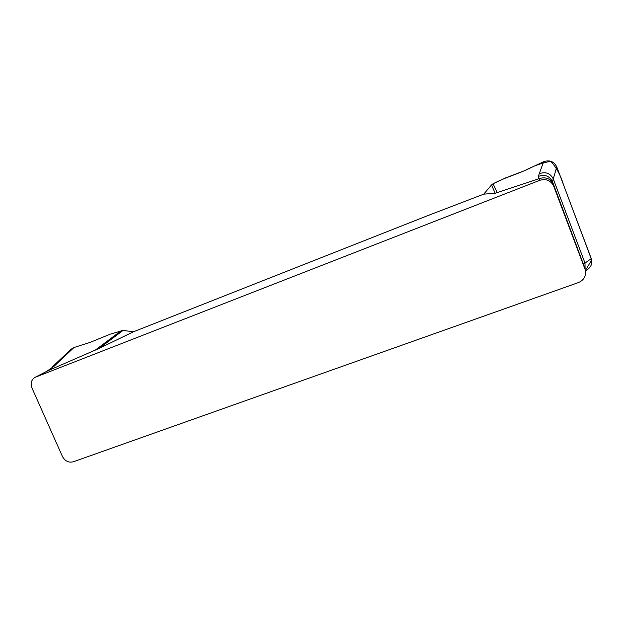 <?xml version="1.0" encoding="UTF-8"?>
<svg xmlns="http://www.w3.org/2000/svg" width="623" height="623" viewBox="0 0 623 623"><rect width="100%" height="100%" fill="white"/><g stroke="black" fill="none" stroke-linecap="round" stroke-linejoin="round"><path stroke-width="0.93" d="M133.493 331.771L123.043 330.439L99.213 348.374L133.493 331.771L427.713 215.644L483.744 194.158L495.192 193.239L491.492 184.976L483.744 194.158M99.213 348.374L48.064 370.669L35.636 377.11L539.775 180.304C546.176 178.482 550.825 180.444 553.707 186.191L585.254 269.845C586.453 275.724 584.195 279.953 578.487 282.546L73.241 461.814C68.608 462.897 64.994 461.098 62.409 456.425L31.991 388.059C30.301 383.355 31.298 379.804 34.981 377.406L35.636 377.11M539.775 180.304L539.728 178.443L495.192 193.239M123.043 330.439L110.349 334.13L90.109 342.385L73.942 347.533L54.326 366.036L48.835 370.35M94.953 350.375L121.321 330.595M73.942 347.533L71.084 349.246M588.517 268.747C591.601 265.912 592.52 262.532 591.282 258.607L556.775 166.894L553.271 178.926C550.273 173.171 545.6 171.442 539.269 173.739L543.606 161.715L524.535 170.71L505.37 177.991L493.081 183.754L497.279 192.803M585.425 270.468L591.679 259.993L563.348 184.346C560.708 175.421 556.518 167.719 550.779 161.24C541.963 162.915 533.444 165.967 525.212 170.391C513.368 175.53 506.382 177.018 493.081 183.754L491.492 184.976M539.269 173.739L538.319 176.434C544.728 174.105 549.447 175.857 552.484 181.69L553.707 186.191M585.106 269.354L584.997 263.077L591.282 258.607M556.775 166.894C553.972 161.419 549.579 159.698 543.606 161.715M585.052 269.253L583.58 264.097L584.997 263.077L553.271 178.926L552.484 181.69L584.07 265.951M47.465 370.942L48.064 370.669M539.728 178.443C546.013 176.776 550.522 178.676 553.263 184.159M583.704 264.837L583.876 265.351M584.055 266.005L584.172 266.582M57.916 362.656L55.206 364.182L71.24 349.098M538.872 178.762L538.319 176.434M46.865 371.246L54.326 366.036M588.385 268.848L585.542 271.075M34.981 377.406L47.418 370.965M585.254 269.845L583.899 265.414M52.036 367.196L55.206 364.182"/></g></svg>
